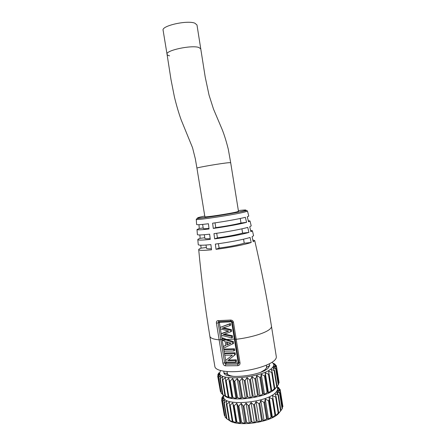 <?xml version="1.0" encoding="UTF-8"?>
<svg xmlns="http://www.w3.org/2000/svg" width="446" height="446" viewBox="0 0 446 446"><rect width="100%" height="100%" fill="white"/><g stroke="black" fill="none" stroke-linecap="round" stroke-linejoin="round"><path stroke-width="0.67" d="M227.165 374.227L226.68 375.108M225.252 373.218L224.572 373.876M233.983 381.179L234.808 381.224M229.316 420.427C237.462 427.357 271.798 422.284 278.945 413.057L279.62 412.232M223.29 396.778L221.612 399.884L223.552 398.317L222.331 401.523L224.667 399.789L223.92 402.967L226.607 401.06L226.356 404.154L226.847 404.188L229.322 402.086L229.578 405.04L230.192 405.13L232.845 421.308L236.006 422.763L232.74 402.827L233.509 405.665L234.239 405.743L236.904 422.016L240.037 423.293L236.759 403.256L238.036 405.988L238.855 406.011L241.526 422.356L244.536 423.46L241.258 403.351L243.014 405.949L243.895 405.905L246.566 422.306L249.359 423.271L246.08 403.106L248.271 405.542L249.18 405.436L251.845 421.871L254.337 422.713L251.065 402.526L253.629 404.784L254.532 404.622L257.191 421.057L259.293 421.81L256.037 401.634L258.892 403.691L259.762 403.479L262.41 419.892L264.071 420.6L260.826 400.458L263.881 402.314L264.69 402.052L267.321 418.426L268.492 419.123L265.264 399.042L268.431 400.692L269.144 400.397L271.759 416.703L272.417 417.428L269.211 397.431L272.383 398.891L272.985 398.573L275.717 415.577L278.666 412.728L278.287 413.632L280.913 410.666M275.578 414.791L272.417 417.428M271.759 416.703L268.492 419.123M267.321 418.426L264.071 420.6M262.41 419.892L259.293 421.81M257.191 421.057L256.288 421.219L254.337 422.713M251.845 421.871L250.942 421.972L249.359 423.271M246.566 422.306L245.685 422.345L244.536 423.46M241.526 422.356L240.706 422.329L240.037 423.293M236.904 422.016L236.168 421.922L236.006 422.763M232.845 421.308L232.221 421.141L232.572 421.905L228.965 420.02L229.841 420.745L226.562 418.655M222.593 401.489L225.197 417.311L226.44 418.259M225.197 417.311L222.331 401.523M221.785 399.828L224.684 415.811M224.371 415.521L221.612 399.884M282.753 406.601L282.24 407.761M282.285 408.592L280.93 410.537M275.717 415.577L272.534 395.691L275.617 396.973L276.113 396.75L275.132 393.874L278.399 395.017L276.938 392.04L279.887 392.971L277.914 390.256L280.445 391.142L278.036 388.572L280.116 389.43L277.362 387.061M272.985 398.573L272.534 395.691M269.144 400.397L269.211 397.431M264.69 402.052L265.264 399.042M259.762 403.479L260.826 400.458M254.532 404.622L256.037 401.634M249.18 405.436L251.065 402.526M243.895 405.905L246.08 403.106M238.855 406.011L241.258 403.351M234.239 405.743L236.759 403.256M230.192 405.13L232.74 402.827M223.424 395.569L221.774 398.094L223.279 396.7M223.078 395.836L223.407 395.463M277.144 393.868L276.726 391.259M277.362 387.05L278.934 387.881L277.306 386.699M277.228 386.23L277.557 388.282C277.763 389.614 277.133 391.025 275.667 392.525C266.736 403 223.307 406.529 223.658 397.012L223.323 394.972M224.611 395.775C231.24 402.543 267.494 397.615 275.082 388.84L276.213 387.49M219.426 373.285L217.681 376.039L219.616 374.378L218.367 377.483L220.698 375.66L219.934 378.732L222.61 376.753L222.342 379.736L222.827 379.747L225.302 377.611L225.542 380.46L226.155 380.527L228.82 396.778L231.987 398.239L228.709 378.208L229.461 380.94L230.186 381.001L232.862 397.347L236.006 398.64L232.717 378.515L233.983 381.146L234.797 381.146L237.211 378.515L238.956 381.018L239.837 380.968L242.033 378.214L244.218 380.561L245.127 380.455L247.023 377.606L249.582 379.786L250.49 379.624L252.007 376.719L254.861 378.721L255.736 378.515L256.818 375.588L259.873 377.405L260.687 377.16L261.278 374.244L264.45 375.883L265.169 375.604L265.253 372.745L268.431 374.205L269.038 373.91L271.798 391.109L274.764 388.293L274.407 389.325L277.027 386.398L276.219 387.524M278.995 382.696L278.432 383.839M278.455 384.53L276.425 387.267M269.038 373.91L268.603 371.133L271.698 372.443L272.199 372.237L271.235 369.472L274.519 370.671L273.075 367.816L276.041 368.825L274.078 366.211L276.632 367.192L274.234 364.711L276.336 365.67L273.56 363.362L274.82 364.053M234.797 381.146L237.478 397.57L236.659 397.559L236.006 398.64M232.862 397.347L232.132 397.274L231.987 398.239M228.82 396.778L228.201 396.633L228.569 397.52L224.962 395.674L225.86 396.527L222.587 394.504M218.629 377.428L221.249 393.322L222.487 394.247M221.249 393.322L218.367 377.483M217.854 375.961L220.759 392.012M220.452 391.727L217.681 376.039M271.647 390.205L268.47 392.831L265.253 372.745M265.169 375.604L267.795 391.984L268.47 392.831M267.795 391.984L264.523 394.42L261.278 374.244M260.687 377.16L263.33 393.606L264.523 394.42M263.33 393.606L260.079 395.819L256.818 375.588M255.736 378.515L258.396 395.005L260.079 395.819M258.396 395.005L257.526 395.217L255.285 396.99L252.007 376.719M250.49 379.624L253.161 396.137L255.285 396.99M253.161 396.137L252.252 396.299L250.312 397.882L247.023 377.606M245.127 380.455L247.803 396.962L250.312 397.882M247.803 396.962L246.894 397.068L245.328 398.468L242.033 378.214M239.837 380.968L242.518 397.442L245.328 398.468M242.518 397.442L241.637 397.492L240.505 398.718L237.211 378.515M237.478 397.57L240.505 398.718M230.186 381.001L232.717 378.515M226.155 380.527L228.709 378.208M218.98 372.778L217.877 374.445L219.365 372.945M224.316 373.614L224.221 373.029M273.671 364.064L273.56 363.362M220.553 370.576L219.705 372.895C218.239 381.614 262.488 377.857 271.787 368.218C273.392 366.751 274.028 365.397 273.699 364.153L272.166 362.219M223.842 371.234L223.886 372.967C225.392 379.574 260.492 375.928 268.013 368.245L269.752 365.536L269.245 363.88M271.798 391.109L268.603 371.133M227.109 371.958L227.137 373.57C227.9 375.036 230.303 375.995 234.345 376.452M260.927 372.142L265.325 369.5L266.859 367.136L266.379 365.603M238.917 362.749L238.593 363.73L237.857 364.075L225.787 364.215L224.628 362.877L220.809 339.579L219.103 339.835C213.316 339.295 210.233 338.079 209.854 336.2L214.866 366.595C215.396 370.498 226.072 372.672 240.188 371.312C254.287 369.979 269.027 365.313 274.112 360.758C275.767 359.286 276.503 357.915 276.303 356.644L271.463 326.221C271.625 327.269 270.856 328.429 269.161 329.7C264.249 333.491 249.944 337.717 236.185 339.278L240.026 362.91C240.126 364.443 239.39 365.369 237.818 365.692L225.302 365.82C224.037 365.525 223.24 364.627 222.922 363.128L216.416 323.121C216.265 321.622 216.784 320.802 217.982 320.663L230.454 320.05C232.104 320.061 233.113 320.813 233.487 322.313L236.185 339.278L235.075 339.138L232.388 322.235M247.491 211.058L245.161 211.895C235.56 214.537 195.259 220.664 196.251 219.36C196.396 218.323 198.202 218.601 211.616 216.689C224.277 214.905 240.65 211.839 244.408 210.986C246.253 210.562 247.285 210.584 247.491 211.058L248.773 216.087L247.29 216.773L248.517 221.762L250.011 220.993L251.221 225.899L249.721 226.752L250.908 231.747L252.414 230.805L253.579 235.711L252.079 236.737L253.222 241.732L254.733 240.617C261.35 269.183 266.931 297.716 271.463 326.221M248.255 220.675L250.011 220.993M250.574 230.32L252.414 230.805M252.821 239.954L254.733 240.617M198.961 224.695L199.278 228.497L196.998 229.578C197.439 230.064 201.453 229.857 209.04 228.965L208.444 223.747C200.995 224.672 197.054 224.935 196.619 224.533L196.614 224.466M199.841 234.958L200.148 238.342C198.503 238.9 197.723 239.335 197.812 239.647C198.264 240.31 202.417 240.221 210.261 239.39L209.642 234.178C201.927 235.042 197.84 235.187 197.394 234.618L197.388 234.535M209.854 336.2C205.16 307.723 201.441 278.884 198.71 249.688C199.172 250.529 203.448 250.568 211.527 249.81L210.891 244.603C202.924 245.395 198.71 245.423 198.253 244.676L198.241 244.575M198.71 249.688C198.615 249.297 199.407 248.784 201.085 248.149L200.795 245.211M213.288 228.419C225.28 226.808 240.5 224.02 246.571 222.342L245.367 217.308C239.374 218.869 224.405 221.567 212.619 223.19L213.288 228.419L215.786 227.627L215.011 222.849M214.649 238.866C227.025 237.3 242.713 234.334 248.918 232.416L247.753 227.376C241.609 229.177 226.15 232.054 213.963 233.643L214.649 238.866L217.453 237.857L216.706 233.269M251.198 242.49L250.067 237.45C243.795 239.496 227.895 242.552 215.34 244.09L216.037 249.308C228.765 247.798 244.871 244.653 251.198 242.49L244.218 243.204C238.064 245.06 229.696 246.683 219.114 248.065L216.037 249.308M236.854 211.883L238.476 211.309L230.682 162.712L228.954 162.695C222.147 163.152 195.783 167.674 196.937 168.175L204.881 216.75C203.956 217.626 230.281 213.628 236.854 211.883M169.58 55.828C168.025 55.46 167.178 54.93 167.044 54.239L163.102 30.272C161.307 25.835 187.169 19.975 194.818 23.164L196.981 24.954L205.221 77.119L209.035 95.076L213.5 109.086L220.859 126.435C223.479 132.261 225.96 139.888 228.307 149.304L230.682 162.712M222.158 339.389L219.36 322.681L219.555 322.369L231.262 321.811L231.63 322.101L238.147 362.52L237.885 362.866L226.15 363.016L222.036 339.384L220.809 339.579L218.127 322.871L218.757 321.644M230.454 320.05L230.916 321.059L232.026 321.477L232.383 322.196L238.911 362.721L235.087 339.161M226.579 339.445L222.9 337.962L222.019 338.536L222.298 340.242L225.124 341.329L225.799 345.472L223.323 346.492L223.602 348.192L233.632 343.381L233.342 341.58L226.579 339.445L235.064 339.066M228.307 331.032L222.141 333.279L221.261 333.842L221.506 335.37L231.786 337.895L231.524 336.267L232.383 335.693L224.45 334.138M231.524 336.267L223.173 334.595L230.799 331.752L230.554 330.207L222.22 328.189L229.829 325.658L230.699 325.112L230.443 323.506L220.224 327.364L220.469 328.903L228.681 331.11L221.261 333.842M230.799 331.752L231.658 331.194L231.413 329.65L223.53 327.777M231.786 337.895L232.645 337.315L232.383 335.693M225.765 345.254L223.323 346.492M235.165 352.808L225.364 353.02L224.494 353.639L224.745 355.161L232.422 355.105L225.609 360.463L225.888 362.146L235.717 362.013L236.558 361.366L236.313 359.833L228.43 360.061L235.443 354.503L235.165 352.808L234.317 353.433L234.596 355.133L228.43 360.061M234.518 348.811L224.717 349.051L223.842 349.658L224.093 351.186L233.916 350.957L234.769 350.344L234.518 348.811L233.665 349.419L233.916 350.957M233.342 341.58L232.483 342.171L222.019 338.536M232.483 342.171L232.779 343.978M226.947 345.003L231.05 343.197L226.417 341.764L226.947 345.003L230.766 343.113M227.427 342.104L227.8 344.412M236.313 359.833L235.466 360.474L235.717 362.013M235.466 360.474L227.571 360.691M234.317 353.433L224.494 353.639M234.596 355.133L235.443 354.503M233.665 349.419L223.842 349.658M229.829 325.658L229.578 324.047L220.224 327.364M229.578 324.047L230.443 323.506M230.554 330.207L231.413 329.65M199.278 228.497L203.203 227.962M208.979 228.436C205.294 228.787 203.398 228.809 203.287 228.503L202.618 224.41M200.148 238.342L204.803 237.74M210.172 238.627C206.777 238.866 205.026 238.8 204.915 238.42L204.307 234.719M206.403 247.497L201.085 248.149M211.398 248.773C208.271 248.918 206.649 248.768 206.537 248.327L205.996 245.038M246.571 222.342L240.985 223.028C234.769 224.594 226.373 226.128 215.786 227.627M240.255 218.473L240.985 223.028M248.918 232.416L242.607 233.124C236.419 234.836 228.034 236.413 217.453 237.857M241.916 228.82L242.607 233.124M218.401 243.689L219.114 248.065M243.577 239.179L244.218 243.204M278.036 395.005L280.59 411.022M276.119 396.84L278.65 412.717M275.617 396.973L278.192 413.108M272.383 398.891L274.981 415.126M268.431 400.692L271.045 417.01M263.881 402.314L266.518 418.694M258.892 403.691L261.54 420.115M253.629 404.784L256.288 421.219M248.271 405.542L250.942 421.972M243.014 405.949L245.685 422.345M238.036 405.988L240.706 422.329M233.509 405.665L236.168 421.922M229.59 405.085L232.221 421.13L229.578 405.04M226.847 404.188L229.484 420.26M226.395 404.266L228.988 420.015M224.288 402.955L226.914 418.911M221.874 398.033L222.03 398.98M278.845 387.842L278.995 388.756M279.971 389.414L280.194 390.796M280.227 391.164L282.736 406.93M279.581 393.043L282.117 408.943M274.151 370.643L276.715 386.738M233.983 381.146L236.659 397.559M229.461 380.94L232.132 397.274M225.553 380.505L228.196 396.622M222.827 379.747L225.481 395.892M222.381 379.841L224.985 395.669M220.296 378.704L222.933 394.727M217.977 374.367L218.111 375.164M224.511 373.085L224.628 373.815M275.093 364.265L275.154 364.638M276.185 365.636L276.381 366.863M276.414 367.192L278.934 383.025M275.734 368.875L278.276 384.842M272.205 372.332L274.753 388.276M271.698 372.443L274.284 388.65M268.431 374.205L271.04 390.518M264.45 375.883L267.076 392.274M259.873 377.405L262.521 393.863M254.861 378.721L257.526 395.217M249.582 379.786L252.252 396.299M244.218 380.561L246.894 397.068M238.956 381.018L241.637 397.492M242.925 211.131L244.43 210.997M196.619 224.533L196.268 219.27M238.365 210.596C246.12 209.681 247.937 209.787 243.828 210.908C238.42 212.302 222.225 215.162 210.261 216.817C197.762 218.468 194.456 218.529 200.332 217.001L204.764 216.037M196.937 168.175L195.315 158.776L192.544 147.726L181.137 119.807C178.751 113.156 176.516 105.551 174.425 96.994L171.013 79.7L167.044 54.239C165.366 50.487 191.206 44.879 198.743 47.427L200.851 48.909M240.026 362.91L238.911 362.721L238.593 363.73L238.928 362.866M237.818 365.692L237.885 362.866M225.302 365.82L226.15 363.016M222.922 363.128L225.854 362.682M216.416 323.121L219.36 322.681M217.982 320.663L218.88 321.638L230.872 321.064M233.487 322.313L232.383 322.218L232.026 321.477M231.63 322.101L232.372 322.157M238.147 362.52L238.9 362.637M219.555 322.369L219.036 321.644M231.262 321.811L230.916 321.059M225.721 340.019L222.264 340.008M280.947 410.621L278.432 394.861M278.666 412.728L276.113 396.75M228.965 420.02L226.356 404.154M226.496 418.621L223.92 402.967M221.946 399.142L221.774 398.094M277.88 392.385L277.462 389.743M279.023 388.433L278.934 387.881M280.367 390.997L280.116 389.43M282.898 406.557L280.445 391.142M282.363 408.542L279.887 392.971M277.462 387.68L279.82 389.341M223.563 396.41L223.056 397.091M277.077 386.359L274.552 370.526M228.201 396.633L225.542 380.46M224.962 395.674L222.342 379.736M222.521 394.459L219.934 378.732M218.022 375.32L217.877 374.445M274.022 368.179L273.627 365.714M275.243 364.716L275.182 364.315M276.553 367.052L276.336 365.67M279.096 382.668L276.632 367.192M278.533 384.463L276.041 368.825M273.699 364.153L274.909 365.018M219.705 372.895L218.272 374.863M274.764 388.293L272.199 372.237M227.137 373.57L223.886 372.967M266.859 367.136L269.752 365.536M266.714 367.699L266.312 365.218M196.998 229.578L197.394 234.618M197.812 239.647L198.253 244.676M227.454 374.055L227.047 371.574"/></g></svg>
